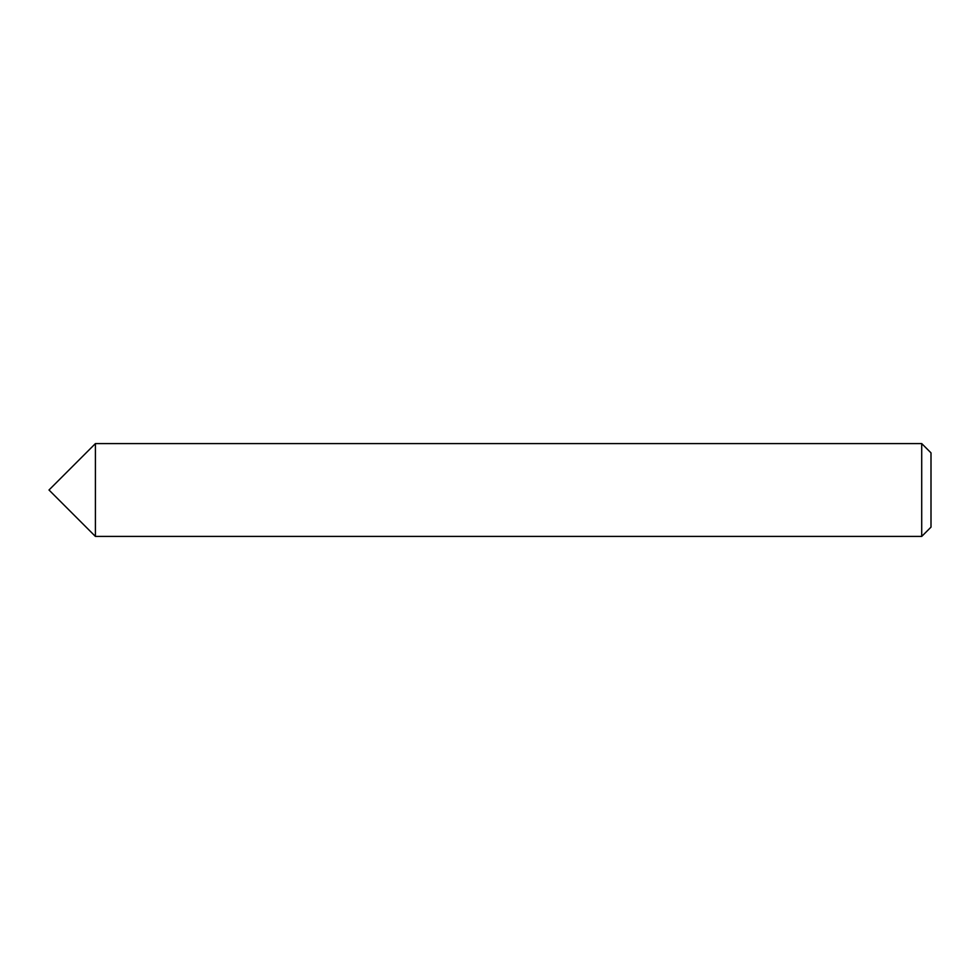 <?xml version="1.0" encoding="UTF-8"?>
<svg xmlns="http://www.w3.org/2000/svg" width="980" height="980" viewBox="0 0 980 980"><rect width="100%" height="100%" fill="white"/><g stroke="black" fill="none" stroke-linecap="round" stroke-linejoin="round"><path stroke-width="1.47" d="M921.715 536.415L931 527.142L931 452.858L921.715 443.585L95.415 443.585L95.415 536.415L95.415 443.585L49 490L95.415 536.415L921.715 536.415L921.715 443.585"/></g></svg>
